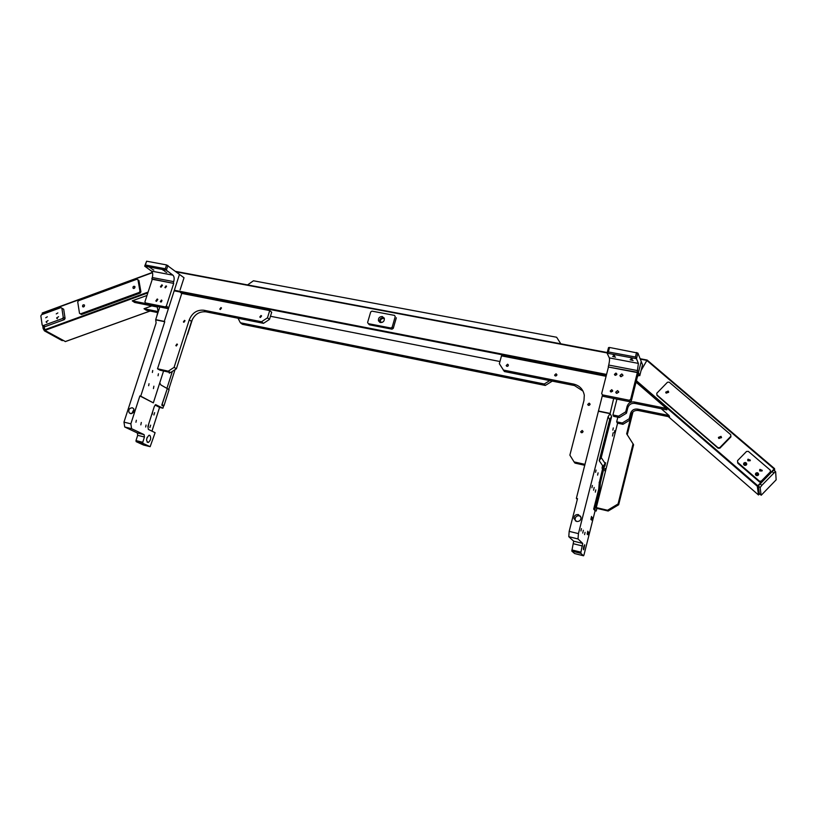 <?xml version="1.0" encoding="UTF-8"?>
<svg xmlns="http://www.w3.org/2000/svg" width="817" height="817" viewBox="0 0 817 817"><rect width="100%" height="100%" fill="white"/><g stroke="black" fill="none" stroke-linecap="round" stroke-linejoin="round"><path stroke-width="1.23" d="M721.482 437.687L718.715 438.269M721.135 436.901L721.513 437.401L721.135 436.901L718.562 437.932L721.135 436.901M668.653 392.293L666.151 393.14L665.702 392.18L668.194 391.057L668.663 392.027L666.172 393.151M668.418 391.67L665.916 392.793L668.418 391.67M758.544 474.718L755.694 475.014M755.562 474.779C756.389 473.278 757.41 473.176 758.615 474.473C757.41 473.176 756.389 473.278 755.562 474.779M746.656 464.475L743.878 464.853M743.725 464.628C744.491 463.127 745.492 462.984 746.728 464.209C745.492 462.984 744.491 463.127 743.725 464.628M762.098 470.806L759.881 471M759.728 470.766L762.21 470.551L759.728 470.766M750.19 460.584L748.045 460.849M747.861 460.625L750.302 460.318L747.861 460.625M774.71 471.062L774.557 468.621L647.115 360.031L641.069 370.51L647.135 360.072M638.312 375.422L637.26 377.28L638.312 375.422M647.064 360.011L774.506 468.611L757.298 486.238L758.493 494.969L759.647 493.907M83.508 306.947L84.539 305.323L83.508 306.947M133.855 288.472L134.999 286.849L133.855 288.472M42.361 314.433L42.229 313.013L152.37 272.48M65.38 341.537L44.915 330.405L44.047 326.136M384.347 318.446C381.478 318.262 380.099 319.61 380.201 322.48M379.742 322.296L379.609 322C379.476 318.732 380.998 317.394 384.174 317.976C380.998 317.394 379.476 318.732 379.609 322L379.742 322.296M164.963 271.622L166.77 272.49L164.963 271.622M152.013 269.181L153.831 270.049L152.013 269.181M149.95 267.659L151.462 268.374L149.95 267.659M162.93 270.1L164.431 270.825L162.93 270.1M156.445 301.361L155.843 300.932L157.221 298.991L157.824 299.43L156.445 301.361L155.843 300.932M164.901 287.492L166.035 285.889L166.556 286.256L165.412 287.839L164.891 287.472L165.391 287.839M161.051 287.206L160.438 286.767L161.817 284.857L162.43 285.296L161.051 287.206L160.438 286.767M160.806 302.014L160.306 301.657L161.439 300.053L161.95 300.411L160.806 302.014L160.306 301.657M146.621 261.205L144.691 266.138L166.351 270.223L165.32 268.742L145.375 264.994L146.621 261.205L166.556 264.922L165.32 268.742M180.108 289.882L184.019 277.76L166.556 264.922M145.375 264.994L144.691 266.138L151.431 271.101C152.779 272.449 153.065 274.594 152.279 277.525L151.819 278.934L173.715 283.397L166.362 306.12L165.187 306.896L145.467 302.923L144.926 301.81L152.289 279.281L151.819 278.934M152.289 279.281L173.715 283.397M165.187 306.896L167.526 308.52L168.7 307.754L166.362 306.12M167.526 308.52L147.867 304.557L145.467 302.923M173.245 283.05L173.704 281.64C174.491 278.679 174.235 276.524 172.918 275.176L166.351 270.223L167.904 265.443M164.288 321.408L164.758 321.724L140.728 396.153L139.86 395.949L130.863 423.819L123.97 422.134L156.108 322.97L155.69 319.631L164.288 321.408L179.495 274.308L168.7 307.754M56.649 317.915L58.589 316.72L56.649 317.915M46.12 321.775L48.05 320.57L46.12 321.775M56.25 313.912L57.854 312.921L56.25 313.912M45.732 317.782L47.325 316.782L45.732 317.782M41.565 314.719L60.897 307.611L61.867 308.162L63.256 317.343L62.541 318.538L43.138 325.626L42.167 325.064L40.85 315.903L41.565 314.719M61.867 308.162L63.706 309.255L65.084 318.416L63.256 317.343M62.541 318.538L64.38 319.6L65.084 318.416M64.38 319.6L45.006 326.677L43.138 325.626M758.227 475.218C756.726 476.045 755.796 475.657 755.429 474.054L755.837 473.166C757.339 472.338 758.268 472.737 758.636 474.34L758.227 475.218M746.329 464.985C744.869 465.802 743.94 465.435 743.562 463.862L743.97 462.953C745.441 462.136 746.36 462.514 746.748 464.087L746.329 464.985M761.904 471.072L759.585 470.102L759.922 469.377L762.241 470.357L761.904 471.072M749.996 460.859L747.698 459.92L748.035 459.174L750.333 460.124L749.996 460.859M737.547 460.645L746.534 451.454L748.341 451.382L770.278 470.122L770.37 471.828L761.281 481.111L759.463 481.172L737.628 462.33L737.547 460.645M759.463 481.172L759.565 481.999L761.383 481.938L761.281 481.111M759.565 481.999L737.802 463.208L737.628 462.33M770.37 471.828L770.278 470.122M770.441 472.686L761.383 481.938M157.844 311.532L144.017 308.724L146.314 310.266L157.518 312.543M144.017 308.724L151.809 305.905M156.496 306.293L157.65 307.09L134.631 302.443L132.242 300.84L146.999 295.468M156.793 316.24L158.018 310.991L157.109 306.416M146.682 303.75L132.242 300.84M136.153 441.65L142.914 443.345L150.154 446.685L143.445 444.999L136.153 441.65L135.99 440.588L142.761 442.283L144.446 437.003L144.109 434.634L131.598 428.69L130.863 423.819M159.744 382.877L160.918 384.981L167.301 388.596L162.062 404.619L162.001 405.569L163.635 405.957L162.92 408.204L155.649 404.64L154.321 406.417L147.918 426.413L148.337 429.385L155.107 432.683L150.154 446.685M139.86 395.949L153.341 402.863L163.563 370.989M142.914 443.345L142.761 442.283M141.31 422.45L140.83 424.871L141.31 422.45M136.337 420.244L135.949 422.256L136.337 420.244M146.069 425.034L145.681 427.025L146.069 425.034M149.797 435.318L148.939 435.287C146.059 438.627 145.865 441.027 148.357 442.477C150.849 440.159 151.329 437.769 149.797 435.318M157.201 390.812L157.804 388.933M133.988 409.327L131.782 413.545M132.334 407.765L133.661 408.663C134.55 411.656 133.477 413.3 130.444 413.606L129.127 412.718C128.218 409.726 129.29 408.081 132.334 407.765M261.481 321.745L263.483 323.338L269.477 319.427L267.486 317.823L261.481 321.745L203.852 310.235C197.05 309.633 192.189 312.84 189.268 319.845L174.103 367.354L168.251 371.173L157.518 368.773L181.762 293.415L180.414 292.425M140.728 396.153L153.341 402.863M152.728 370.479L152.37 372.47L152.728 370.479M158.427 373.788L158.059 375.769L158.427 373.788M153.882 386.175L153.443 388.586L153.882 386.175M149.031 383.714L148.663 385.716L149.031 383.714M155.087 405.038L159.56 407.407L151.972 431.151M162.92 408.204L159.56 407.407M161.858 404.834L167.301 388.596L169.109 389.627L164.013 405.61L162.113 404.609M172.336 371.408L166.913 388.381L172.336 371.408M149.879 427.526L150.634 425.157L149.879 427.526M153.892 415.005L154.638 412.646L153.892 415.005M148.663 424.074L148.275 426.729M152.687 411.523L152.299 414.178M155.69 319.631L159.805 306.967M161.449 301.902L161.94 300.39M170.13 372.46L169.344 373.185L169.109 372.235M156.17 319.947L164.758 321.724M123.97 422.134L124.725 426.995L137.327 432.959L137.685 435.328L135.99 440.588M124.725 426.995L131.598 428.69M147.162 437.279L146.56 439.587M175.042 369.641L168.731 389.413M187.655 334.306L192.546 318.947M263.483 323.338L206.027 311.839L203.852 310.235M181.762 293.415L269.712 310.593L267.486 317.823M176.329 345.948L175.829 345.591L176.952 343.998L177.452 344.355L176.329 345.948M220.335 309.52L219.793 309.122L220.947 307.58L221.489 307.978L220.335 309.52L219.793 309.122M260.398 317.466L259.826 317.027L261.011 315.495L261.583 315.934L260.398 317.466M183.896 322.296L183.386 321.929L184.509 320.356L185.02 320.724L183.896 322.296M168.251 371.173L170.579 372.562L176.401 368.753L191.495 321.418C194.405 314.433 199.256 311.236 206.027 311.839M176.401 368.753L174.103 367.354M157.518 368.773L159.877 370.162L170.579 372.562M269.712 310.593L271.693 312.227L269.477 319.427M42.668 325.35L43.127 328.546L44.445 330.875L62.163 340.638L63.123 340.454M775.578 471.685L773.556 470.071L758.237 485.941L759.32 493.621M771.973 471.389L773.893 473.033L775.65 471.756L776.15 479.824L761.26 495.204L759.248 493.57M758.237 485.941L760.147 487.586L761.097 495.173M773.893 473.033L761.812 485.369L759.902 483.715M760.147 487.586L761.812 485.369M631.439 359.705L633.093 360.481L630.142 359.766L631.439 359.705M613.904 356.396L615.558 357.172L612.638 356.457L613.904 356.396M630.836 358.265L632.205 358.908L630.836 358.265M613.23 354.946L614.609 355.599L613.23 354.946M618.683 392.242L616.529 393.273M616.876 393.385L615.742 392.17L617.581 390.608L618.714 391.823L616.876 393.385M622.881 375.646L620.746 376.606M621.094 376.719L619.96 375.503L621.798 373.951L622.932 375.166L621.094 376.719M612.587 391.231L611.085 391.976L612.587 391.231M611.147 391.997L610.217 390.996L611.739 389.699L612.668 390.689L611.147 391.997M616.774 374.666L615.324 375.34L616.774 374.666M615.375 375.35L614.445 374.36L615.957 373.073L616.886 374.063L615.375 375.35M629.192 400.259L602.538 394.897L601.669 393.559L608.451 367.027L637.362 372.593L630.642 399.38L629.192 400.259L629.907 401.75L631.347 400.861L641.222 361.482L642.519 364.739L639.772 375.697L638.455 372.532L641.222 361.482L637.893 353.077L609.523 347.47L608.522 347.603L607.092 353.179L636.474 358.714L635.432 357.019L608.379 351.943L609.523 347.47M636.566 352.515L635.432 357.019M608.451 367.027L637.229 372.266L638.373 363.402L636.474 358.714L637.893 353.077M608.379 351.943L607.092 353.179L609.329 357.897C609.727 359.235 609.523 361.614 608.716 365.056L608.287 366.7M631.347 400.861L630.642 399.38M629.907 401.75L603.354 396.398L602.538 394.897M601.669 393.559L603.354 396.398M629.907 420.091L631.255 414.719C632.409 411.533 634.727 410.124 638.2 410.491L669.542 416.874L669.021 415.496L637.556 409.092C634.063 408.725 631.735 410.144 630.581 413.341L629.233 418.743L622.268 422.981L622.973 424.309L629.907 420.091L629.233 418.743M622.268 422.981L616.672 421.817L617.397 423.145L622.973 424.309M661.208 408.714L669.021 415.496M616.672 421.817L617.826 417.211M626.445 413.218L627.824 407.734C628.998 404.476 631.367 403.036 634.921 403.404L666.897 409.858L666.355 408.418L634.247 401.954C630.673 401.586 628.304 403.036 627.119 406.294L625.74 411.809L618.622 416.139L619.368 417.528L626.445 413.218L625.74 411.809M618.622 416.139L612.924 414.965L613.679 416.353L619.368 417.528M636.034 382.162L666.355 408.418M612.924 414.965L616.927 399.135M583.563 555.795L574.637 553.548L571.808 551.087L580.846 553.354L583.563 555.795L583.971 554.937L595.103 510.778L596.216 511.044L596.91 508.297L596.247 508.143L596.42 507.071L617.601 423.196M613.69 398.482L610.074 413.668L608.073 416.772L578.436 533.624L569.173 531.356L568.785 536.677L573.667 541.171L571.808 551.087M569.173 531.356L577.517 498.646L576.363 498.37L602.497 395.06M580.846 553.354L580.938 552.2L571.9 549.933M580.611 516.262L579.478 515.772C576.567 515.598 575.117 516.947 575.097 519.826L575.536 521.001M578.354 514.577L581.02 517.416C580.979 520.296 579.508 521.644 576.608 521.46L573.963 518.652C573.973 515.762 575.434 514.404 578.354 514.577M577.313 499.442L576.363 498.37M592.151 517.355L591.579 520.082L592.151 517.355M588.444 532.02L587.872 534.757L588.444 532.02M591.508 516.446L590.875 519.459L591.508 516.446M587.791 531.173L587.157 534.185L587.791 531.173M596.063 470.041L595.593 472.338L596.063 470.041M598.085 472.849L597.615 475.126L598.085 472.849M594.163 487.453L593.591 490.22L594.163 487.453M583.328 530.274L582.746 533.062L583.328 530.274M595.797 489.873L595.327 492.14L595.797 489.873M585.064 532.337L584.584 534.624L585.064 532.337M581.438 528.66L580.958 530.989L581.438 528.66M592.386 485.482L591.906 487.79L592.386 485.482M613.148 432.785L612.495 436.023L613.148 432.785M605.591 462.759L604.917 466.007L605.591 462.759M598.585 411.298L610.074 413.668L611.637 416.486L601.23 457.602L605.101 463.392L600.413 482.847L599.29 482.592L598.718 489.169L593.683 509.103L595.103 510.778M605.101 463.392L603.15 466.425L599.29 482.592M598.718 489.169L599.831 489.434L600.413 482.847M599.831 489.434L594.807 509.369L596.216 511.044M613.291 427.904L612.842 430.14L613.291 427.904M605.213 468.529L604.754 470.766L605.213 468.529M614.793 430.539L614.343 432.755L614.793 430.539M602.497 465.956L602.037 468.212L602.497 465.956M601.23 457.602L599.229 460.706L609.656 419.57L611.637 416.486M600.25 482.622L599.127 482.367M580.938 552.2L582.705 543.417L578.017 538.954L578.436 533.624M584.727 544.847L584.492 544.919C583.42 547.461 583.144 549.085 583.675 549.8L584.727 544.847M594.807 509.369L593.683 509.103M568.785 536.677L578.017 538.954M598.422 411.012L609.911 413.382M627.262 434.736L632.971 411.901M596.89 508.368L608.175 511.033L618.663 504.763L633.604 444.744L626.67 433.837L631.796 413.361M596.226 507.582L607.552 510.257L618.071 503.956L633.063 443.743M608.175 511.033L607.552 510.257M618.071 503.956L618.663 504.763M503.221 370.019L573.595 384.072L574.504 385.563L504.395 371.541L499.35 363.718L501.485 355.865L606.081 376.3M585.043 464.373L574.075 461.911L575.005 463.106L584.809 465.302M574.504 385.563L583.011 391.088M583.032 431.784L581.592 432.724M556.796 375.289L555.683 375.994M508.266 365.771L507.48 366.353M590.017 404.568L588.618 405.375M574.075 461.911L569.878 455.14L583.992 400.391L584.298 395.203C583.154 389.27 579.59 385.563 573.595 384.072M582.153 430.467L583.042 431.396C582.47 432.979 581.694 433.112 580.693 431.795L582.153 430.467M556.03 373.788L556.888 374.646C556.367 376.198 555.601 376.361 554.6 375.115L556.03 373.788M507.582 364.208L508.388 364.985C507.96 366.547 507.224 366.741 506.193 365.587L507.582 364.208M589.169 403.138L590.068 404.068C589.476 405.64 588.689 405.763 587.709 404.446L589.169 403.138M639.772 375.697L637.75 375.309M549.739 380.61L544.275 383.99L545.286 385.45L242.404 324.308L240.372 322.766L238.013 318.242M544.275 383.99L240.372 322.766M545.286 385.45L551.975 381.314M270.447 316.261L499.953 361.522M247.561 284.919L253.454 280.782L556.632 337.247L560.83 343.824M84.335 304.945L84.406 305.037C84.59 306.549 84.018 307.1 82.691 306.692L82.619 306.6C82.435 305.098 83.007 304.547 84.335 304.945M134.774 286.45L134.887 286.593C135.03 288.084 134.437 288.626 133.11 288.207L133.008 288.064C132.865 286.573 133.457 286.032 134.774 286.45M79.504 313.309L81.516 314.504L79.504 313.309L77.727 301.943L78.442 300.758L136.939 279.22L138.91 280.445L140.922 291.883L139.962 291.22L139.247 292.425L140.197 293.089L140.922 291.883M80.495 313.881L139.247 292.425M139.962 291.22L137.961 279.771M81.516 314.504L140.197 293.089M721.013 436.36L721.513 437.473L718.929 438.494L718.429 437.391L721.013 436.36M730.725 434.685L730.919 436.891L730.725 434.685L669.184 382.152L667.479 382.254L656.776 393.263L657.062 395.469L718.133 448.237L719.91 448.165L719.777 447.645L718 447.716L718.133 448.237M730.919 436.891L719.91 448.165M718 447.716L656.827 394.866M730.807 436.349L719.777 447.645M380.497 322.552L378.475 320.836C378.159 318.068 379.415 316.628 382.254 316.516L384.286 318.262C384.582 321.03 383.326 322.46 380.497 322.552M368.293 323.655L367.609 322.46L370.693 311.951L371.96 311.134L394.529 315.393L395.224 316.598L392.16 327.198L390.883 328.015L368.293 323.655L369.458 324.809L391.997 329.169L393.273 328.352L392.16 327.198M395.224 316.598L394.529 315.393M390.883 328.015L391.997 329.169M396.327 317.772L393.273 328.352M774.118 468.938L646.768 360.389L640.314 359.174M757.716 485.686L636.402 380.712M757.298 486.238L636.218 381.427M758.493 494.969L668.337 416.629M42.188 313.279L152.442 272.674M65.197 341.598L150.042 311.022M44.915 330.405L147.846 292.894M44.588 329.823L148.112 292.077M380.099 321.888L382.376 322.317M606.388 375.095L174.164 290.832M606.561 374.421L174.348 290.249M607.154 352.934L176.309 271.877M647.044 360.021L640.13 358.724L647.033 360.031M607.256 352.546L175.686 271.397L607.256 352.556M172.918 275.176L151.431 271.101M152.279 277.525L173.704 281.64M137.685 435.328L144.446 437.003M144.109 434.634L137.327 432.959M189.268 319.845L191.495 321.418M62.94 340.352L62.163 340.638M44.445 330.875L45.241 330.589M44.332 328.097L43.127 328.546M638.373 363.402L609.329 357.897M608.716 365.056L637.648 370.601M630.581 413.341L631.255 414.719M638.2 410.491L637.556 409.092M627.119 406.294L627.824 407.734M634.921 403.404L634.247 401.954M599.229 460.706L603.15 466.425M608.073 416.772L609.656 419.57M573.463 543.754L582.501 546.001M582.705 543.417L573.667 541.171M718.603 438.096L718.429 437.391M665.978 392.946L665.702 392.18M42.229 313.013L152.36 272.439M65.35 341.588L150.114 311.042M380.028 322.419L378.475 320.836M57.404 318.691L56.822 318.344M46.875 322.541L46.293 322.215M755.511 474.667L755.429 474.054M743.674 464.526L743.562 463.862M747.78 460.441L747.698 459.92M131.047 413.668L129.127 412.718M148.357 442.477L147.142 442.171M183.917 322.296L183.386 321.929M260.368 317.456L259.826 317.027M176.39 345.959L175.829 345.591M775.476 471.715L773.556 470.071M616.181 393.038L615.742 392.17M620.348 376.331L619.96 375.503M610.595 391.721L610.217 390.996M614.772 375.044L614.445 374.36M575.097 519.826L573.963 518.652M587.709 404.446L588.158 405.181M506.193 365.587L506.693 366.251M554.6 375.115L555.049 375.8M580.693 431.795L581.224 432.581M83.191 306.957L82.619 306.6M133.569 288.462L133.008 288.064"/></g></svg>
